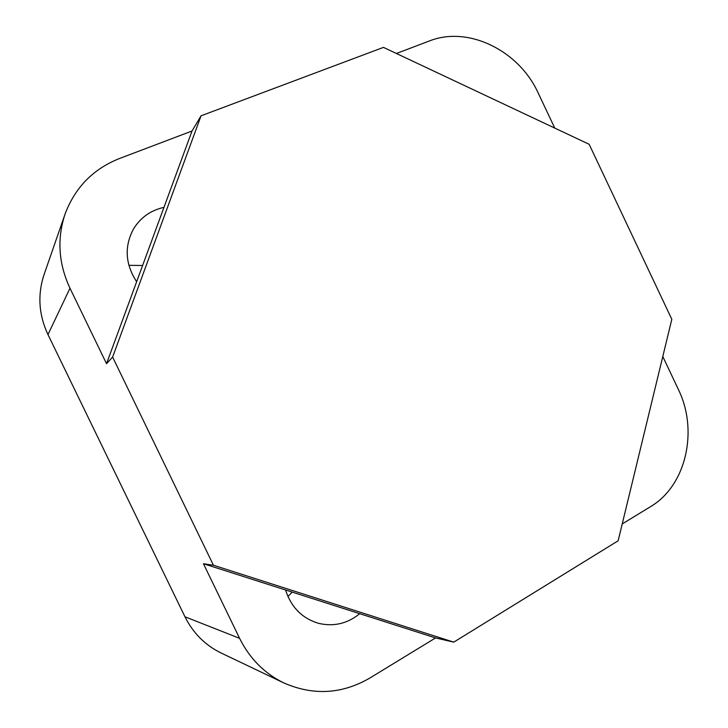 <?xml version="1.0" encoding="UTF-8"?>
<svg xmlns="http://www.w3.org/2000/svg" width="728" height="728" viewBox="0 0 728 728"><rect width="100%" height="100%" fill="white"/><g stroke="black" fill="none" stroke-linecap="round" stroke-linejoin="round"><path stroke-width="1.09" d="M201.055 115.807L112.622 357.075L213.441 565.237L453.744 642.151L618.145 540.786L671.817 319.292L589.152 144.29L383.465 47.384L201.055 115.807L192.019 131.004L119.565 158.486C93.184 168.942 75.002 187.524 65.01 214.214C56.866 238.893 58.522 263.572 69.979 288.252L106.534 363.7L136.646 281.727C125.198 264.055 124.169 246.428 133.57 228.838C140.622 217.49 150.76 210.319 163.973 207.344L136.646 281.727M554.772 128.092L538.22 93.084C519.119 50.742 468.341 25.398 429.365 40.977L396.405 53.481M192.019 131.004L163.973 207.344M112.622 357.075L106.534 363.7M65.01 214.214L44.08 274.547C37.428 294.704 38.721 314.714 47.966 334.571L184.958 616.78C193.111 633.114 205.141 645.172 221.03 652.952L283.829 682.928C264.428 673.436 249.686 658.567 239.594 638.329L184.958 616.78M662.798 356.52L678.269 389.243C698.598 430.366 686.322 485.658 650.423 506.724L622.231 523.942M213.441 565.237L203.458 563.736L239.594 638.329M453.744 642.151L435.553 637.928L203.458 563.736M435.553 637.928L370.033 677.932C342.124 694.175 313.386 695.832 283.829 682.928M128.865 265.32L142.615 265.502M285.549 589.98C291.136 607.252 302.138 618.363 318.536 623.323C333.651 626.89 347.383 623.678 359.732 613.695M292.192 592.101L287.933 596.541M69.979 288.252L47.966 334.571"/></g></svg>
